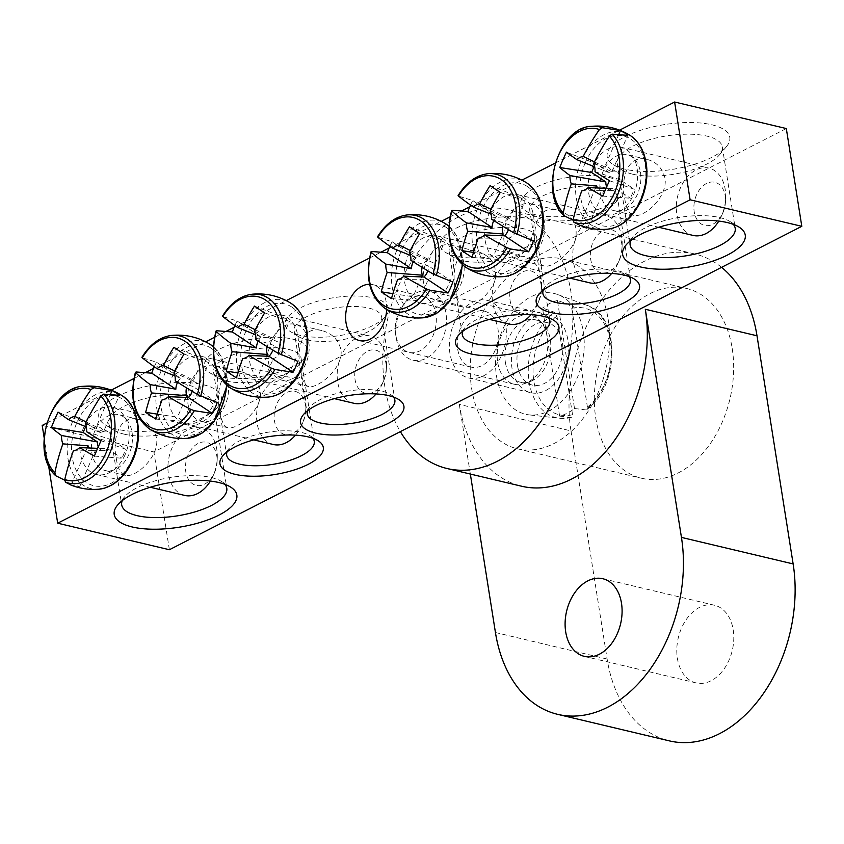 <?xml version="1.0" encoding="UTF-8"?>
<svg xmlns="http://www.w3.org/2000/svg" width="844" height="844" viewBox="0 0 844 844"><rect width="100%" height="100%" fill="white"/><g stroke="black" fill="none" stroke-linecap="round" stroke-linejoin="round"><path stroke-width="0.63" stroke-dasharray="4.22 3.17" d="M536.383 249.697C537.449 259.403 540.054 264.847 544.18 266.029C551.311 268.223 569.732 254.899 575.376 239.896C578.414 224.599 572.443 214.671 557.462 210.103C536.7 204.617 531.583 230.212 536.383 249.697M504.163 242.038A28.749 19.971 103.4 0 1 510.673 213.901A28.749 19.971 103.4 0 1 530.908 203.794A28.749 19.971 103.4 0 1 543.684 236.373A28.749 19.971 103.4 0 1 517.615 259.73A28.749 19.971 103.4 0 1 504.163 242.038M604.526 187.621A44.331 16.247 171 0 0 555.563 190.944A44.331 16.247 171 0 0 529.737 210.409A44.331 16.247 171 0 0 534.284 216.169A44.331 16.247 171 0 0 542.523 219.324A44.331 16.247 171 0 0 614.77 203.415A44.331 16.247 171 0 0 617.312 196.536A44.331 16.247 171 0 0 604.526 187.621M608.946 177.43A52.307 19.169 -9 0 1 621.036 196.072A52.307 19.169 -9 0 1 575.365 215.072A52.307 19.169 -9 0 1 526.055 211.116A52.307 19.169 -9 0 1 542.112 184.551A52.307 19.169 -9 0 1 608.946 177.43M543.283 290.146A44.331 16.247 -9 0 1 545.446 286.633A44.331 16.247 -9 0 1 584.143 270.534A44.331 16.247 -9 0 1 625.931 273.878A44.331 16.247 -9 0 1 629.065 276.558M46.779 423.087L111.186 390.15M133.858 378.555L145.812 372.436M153.513 368.501L205.672 341.831M214.46 337.336L226.424 331.217M234.115 327.282L286.274 300.612M369.461 258.074L381.425 251.955M389.126 248.02L441.275 221.35M450.074 216.855L462.027 210.736M469.728 206.801L521.877 180.131M555.194 163.092L619.612 130.155M786.313 128.552L153.893 451.951L42.2 425.429M528.344 218.649A52.307 19.169 -9 0 1 540.434 237.291A52.307 19.169 -9 0 1 494.763 256.291A52.307 19.169 -9 0 1 445.453 252.335A52.307 19.169 -9 0 1 461.51 225.77A52.307 19.169 -9 0 1 528.344 218.649M300.169 335.332A52.307 19.169 -9 0 1 290.442 331.597A52.307 19.169 -9 0 1 333.76 297.689A52.307 19.169 -9 0 1 385.423 316.553A52.307 19.169 -9 0 1 300.169 335.332M116.641 429.174A62.066 22.746 -9 0 1 105.11 424.754A62.066 22.746 -9 0 1 156.488 384.516A62.066 22.746 -9 0 1 217.794 406.913A62.066 22.746 -9 0 1 116.641 429.174M625.066 169.19A62.066 22.746 -9 0 1 613.525 164.77A62.066 22.746 -9 0 1 664.903 124.522A62.066 22.746 -9 0 1 726.209 146.919A62.066 22.746 -9 0 1 625.066 169.19M219.567 376.54A52.307 19.169 -9 0 1 209.839 372.816A52.307 19.169 -9 0 1 253.147 338.898A52.307 19.169 -9 0 1 304.821 357.772A52.307 19.169 -9 0 1 219.567 376.54M455.781 290.906C456.847 300.622 459.452 306.066 463.578 307.248C470.709 309.442 489.13 296.117 494.774 281.115C497.812 265.818 491.841 255.89 476.86 251.322C456.098 245.836 450.981 271.43 455.781 290.906M423.561 283.257A28.749 19.971 103.4 0 1 430.071 255.12A28.749 19.971 103.4 0 1 450.295 245.013A28.749 19.971 103.4 0 1 463.082 277.592A28.749 19.971 103.4 0 1 437.013 300.949A28.749 19.971 103.4 0 1 423.561 283.257M523.924 228.829A44.331 16.247 171 0 0 474.961 232.163A44.331 16.247 171 0 0 449.135 251.617A44.331 16.247 171 0 0 453.682 257.388A44.331 16.247 171 0 0 461.921 260.543A44.331 16.247 171 0 0 534.168 244.633A44.331 16.247 171 0 0 536.71 237.755A44.331 16.247 171 0 0 523.924 228.829M462.681 331.365A44.331 16.247 -9 0 1 464.833 327.852A44.331 16.247 -9 0 1 503.541 311.752A44.331 16.247 -9 0 1 545.329 315.097A44.331 16.247 -9 0 1 548.463 317.777M220.178 411.397C221.244 421.103 223.839 426.547 227.975 427.729C236.573 430.334 263.064 409.815 260.374 390.835C257.568 380.718 251.195 374.377 241.257 371.814C220.495 366.317 215.378 391.911 220.178 411.397M228.154 383.187A28.749 19.971 103.4 0 1 221.634 411.323A28.749 19.971 103.4 0 1 201.41 421.43A28.749 19.971 103.4 0 1 188.623 388.852A28.749 19.971 103.4 0 1 214.692 365.494A28.749 19.971 103.4 0 1 228.154 383.187M226.308 381.024A44.331 16.247 171 0 0 298.554 365.114A44.331 16.247 171 0 0 301.097 358.236A44.331 16.247 171 0 0 288.31 349.321A44.331 16.247 171 0 0 239.358 352.644A44.331 16.247 171 0 0 213.532 372.109A44.331 16.247 171 0 0 218.068 377.869A44.331 16.247 171 0 0 226.308 381.024M227.068 451.846A44.331 16.247 -9 0 1 229.23 448.333A44.331 16.247 -9 0 1 301.477 432.423A44.331 16.247 -9 0 1 309.716 435.588A44.331 16.247 -9 0 1 312.86 438.258M457.743 349.416A28.749 19.971 -76.6 0 0 471.205 367.108A28.749 19.971 -76.6 0 0 491.43 356.991A28.749 19.971 -76.6 0 0 497.949 328.854A28.749 19.971 -76.6 0 0 484.488 311.172A28.749 19.971 -76.6 0 0 464.253 321.279A28.749 19.971 -76.6 0 0 457.743 349.416M369.588 284.27A28.749 19.971 103.4 0 1 372.795 284.65A28.749 19.971 103.4 0 1 386.257 302.331A28.749 19.971 103.4 0 1 386.657 309.442M116.366 458.714C117.654 468.431 120.65 473.969 125.355 475.33C134.913 478.305 159.611 457.29 156.562 438.152C154.03 428.13 148.048 421.884 138.638 419.405C119.099 414.066 111.935 439.249 116.366 458.714M132.044 432.328A28.749 19.971 103.4 0 1 125.534 460.465A28.749 19.971 103.4 0 1 105.3 470.572A28.749 19.971 103.4 0 1 92.513 437.994A28.749 19.971 103.4 0 1 118.582 414.636A28.749 19.971 103.4 0 1 132.044 432.328M624.782 198.72C626.069 208.436 629.065 213.975 633.781 215.336C643.328 218.311 668.037 197.296 664.988 178.158C662.445 168.135 656.474 161.89 647.063 159.421C627.525 154.072 620.351 179.255 624.782 198.72M640.469 172.334A28.749 19.971 103.4 0 1 633.949 200.471A28.749 19.971 103.4 0 1 613.725 210.578A28.749 19.971 103.4 0 1 600.939 178A28.749 19.971 103.4 0 1 627.008 154.652A28.749 19.971 103.4 0 1 640.469 172.334M300.781 370.178C301.846 379.884 304.441 385.328 308.577 386.51C317.175 389.116 343.666 368.596 340.976 349.616C338.17 339.499 331.797 333.158 321.859 330.595C301.097 325.098 295.98 350.693 300.781 370.178M308.756 341.968A28.749 19.971 103.4 0 1 302.236 370.105A28.749 19.971 103.4 0 1 282.012 380.211A28.749 19.971 103.4 0 1 269.225 347.633A28.749 19.971 103.4 0 1 295.294 324.275A28.749 19.971 103.4 0 1 308.756 341.968M306.91 339.805A44.331 16.247 171 0 0 379.167 323.896A44.331 16.247 171 0 0 381.699 317.017A44.331 16.247 171 0 0 368.912 308.102A44.331 16.247 171 0 0 319.96 311.425A44.331 16.247 171 0 0 294.134 330.89A44.331 16.247 171 0 0 298.671 336.651A44.331 16.247 171 0 0 306.91 339.805M307.68 410.627A44.331 16.247 -9 0 1 309.832 407.114A44.331 16.247 -9 0 1 382.079 391.205A44.331 16.247 -9 0 1 390.318 394.37A44.331 16.247 -9 0 1 393.462 397.039M630.69 240.603A53.193 19.496 -9 0 1 633.169 236.679A53.193 19.496 -9 0 1 719.858 217.594A53.193 19.496 -9 0 1 729.754 221.381A53.193 19.496 -9 0 1 733.32 224.346M632.557 174.159A53.193 19.496 171 0 0 719.257 155.074A53.193 19.496 171 0 0 722.295 146.814A53.193 19.496 171 0 0 706.956 136.116A53.193 19.496 171 0 0 648.203 140.104A53.193 19.496 171 0 0 617.217 163.462A53.193 19.496 171 0 0 622.661 170.372A53.193 19.496 171 0 0 632.557 174.159M124.142 434.154A53.193 19.496 171 0 0 210.831 415.069A53.193 19.496 171 0 0 213.88 406.808A53.193 19.496 171 0 0 198.54 396.11A53.193 19.496 171 0 0 139.787 400.098A53.193 19.496 171 0 0 108.792 423.456A53.193 19.496 171 0 0 114.246 430.366A53.193 19.496 171 0 0 124.142 434.154M122.275 500.587A53.193 19.496 -9 0 1 124.743 496.673A53.193 19.496 -9 0 1 211.443 477.588A53.193 19.496 -9 0 1 221.339 481.375A53.193 19.496 -9 0 1 224.894 484.34M169.38 549.729L153.893 451.951M44.099 437.435L48.488 465.128M592.256 167.123A34.583 24.022 103.4 0 1 620.91 147.204A34.583 24.022 103.4 0 1 636.292 186.397A34.583 24.022 103.4 0 1 604.926 214.492A34.583 24.022 103.4 0 1 592.256 167.123M579.047 224.873L587.973 227.036A51.146 35.532 103.4 0 1 580.714 222.215L573.097 220.189M581.79 190.85L603.755 190.649A12.101 8.408 103.4 0 1 602.869 190.723A12.101 8.408 103.4 0 1 597.71 187.99M587.973 227.036L603.755 190.649M595.6 187.906L580.714 222.215M693.04 235.413A34.583 24.022 103.4 0 1 680.369 188.043A34.583 24.022 103.4 0 1 709.023 168.135A34.583 24.022 103.4 0 1 725.671 198.403A34.583 24.022 103.4 0 1 721.525 215.864A34.583 24.022 103.4 0 1 718.803 221.075M696.479 195.038A22.166 15.403 -76.6 0 0 700.963 223.797A22.166 15.403 -76.6 0 0 722.854 212.867A22.166 15.403 -76.6 0 0 725.513 201.674A22.166 15.403 -76.6 0 0 714.752 182.251A22.166 15.403 -76.6 0 0 696.479 195.038M595.041 171.733L619.992 179.751A9.917 6.889 -76.6 0 0 616.32 171.606A9.917 6.889 -76.6 0 0 609.748 172.946L594.714 166.869M594.461 161.9L604.705 166.922A12.101 8.408 103.4 0 1 608.376 167.513A12.101 8.408 103.4 0 1 611.963 171.743L593.712 163.367M606.688 186.84A9.917 6.889 -76.6 0 0 611.805 190.628A9.917 6.889 -76.6 0 0 616.088 188.75L606.034 188.339M566.451 152.142L595.474 163.451L594.102 166.616M609.748 172.946L595.474 163.451M609.474 180.721L634.266 189.235L619.992 179.751M602.795 196.114L630.362 198.234L634.266 189.235M616.088 188.75L630.362 198.234M611.963 171.743L627.746 135.357M619.053 133.848L604.705 166.922M125.155 454.568A34.583 24.022 103.4 0 1 96.511 474.486A34.583 24.022 103.4 0 1 81.13 435.293A34.583 24.022 103.4 0 1 112.484 407.198A34.583 24.022 103.4 0 1 125.155 454.568M70.622 484.867L79.558 487.02A51.146 35.532 103.4 0 1 75.791 484.941A51.146 35.532 103.4 0 1 72.299 482.198L64.682 480.183M86.035 421.894L96.279 426.916A12.101 8.408 103.4 0 1 99.961 427.497A12.101 8.408 103.4 0 1 103.538 431.738L119.32 395.351M110.627 393.842L96.279 426.916M103.538 431.738L85.297 423.361M184.625 495.407A34.583 24.022 103.4 0 1 169.243 456.214A34.583 24.022 103.4 0 1 200.598 428.119A34.583 24.022 103.4 0 1 217.256 458.397A34.583 24.022 103.4 0 1 213.268 475.488A34.583 24.022 103.4 0 1 213.11 475.858A34.583 24.022 103.4 0 1 210.388 481.069M214.534 472.629A22.166 15.403 -76.6 0 0 217.098 461.668A22.166 15.403 -76.6 0 0 196.895 444.123A22.166 15.403 -76.6 0 0 188.507 479.445A22.166 15.403 -76.6 0 0 214.439 472.862A22.166 15.403 -76.6 0 0 214.534 472.629M98.263 446.835A9.917 6.889 -76.6 0 0 103.379 450.612A9.917 6.889 -76.6 0 0 107.663 448.744L97.609 448.333M73.375 450.844L95.34 450.633A12.101 8.408 103.4 0 1 94.454 450.707A12.101 8.408 103.4 0 1 89.285 447.985M86.626 431.727L111.577 439.735A9.917 6.889 -76.6 0 0 107.895 431.601A9.917 6.889 -76.6 0 0 101.333 432.93L86.299 426.864M101.058 440.716L125.851 449.23L111.577 439.735M94.38 456.108L121.947 458.229L125.851 449.23M107.663 448.744L121.947 458.229M58.036 412.125L87.048 423.445L85.677 426.61M101.333 432.93L87.048 423.445M87.185 447.9L72.299 482.198M79.558 487.02L95.34 450.633M287.298 317.492A34.583 24.022 103.4 0 1 295.949 358.426A34.583 24.022 103.4 0 1 265.765 382.353A34.583 24.022 103.4 0 1 250.394 343.16A34.583 24.022 103.4 0 1 281.748 315.065A34.583 24.022 103.4 0 1 287.298 317.492M234.875 325.531A51.146 35.532 103.4 0 1 237.111 321.005L222.827 316.553M258.201 341.071A12.101 8.408 103.4 0 1 261.197 337.009L237.111 321.005M261.197 337.009L255.563 334.73M353.879 403.274A34.583 24.022 103.4 0 1 338.497 364.081A34.583 24.022 103.4 0 1 369.862 335.986A34.583 24.022 103.4 0 1 375.411 338.423A34.583 24.022 103.4 0 1 386.51 366.264A34.583 24.022 103.4 0 1 382.374 383.725A34.583 24.022 103.4 0 1 376.055 393.937M379.241 351.684A22.166 15.403 -76.6 0 0 357.35 362.825A22.166 15.403 -76.6 0 0 361.781 391.637A22.166 15.403 -76.6 0 0 383.693 380.728A22.166 15.403 -76.6 0 0 386.352 369.535A22.166 15.403 -76.6 0 0 379.241 351.684M242.639 358.711L273.382 358.426A9.917 6.889 -76.6 0 0 280.092 342.949L254.561 331.228M255.88 339.594L273.709 345.323A12.101 8.408 103.4 0 1 272.823 350.102M255.299 329.761L274.131 338.993A9.917 6.889 -76.6 0 0 267.168 346.662M254.477 306.098L283.5 317.418L274.131 338.993M264.657 312.871L289.45 321.374L283.5 317.418M280.092 342.949L289.45 321.374M236.457 377.88L264.024 380L273.382 358.426M237.892 372.911L258.064 376.044L264.024 380M266.672 356.189L258.064 376.044M297.784 361.316L273.709 345.323M206.696 358.711A34.583 24.022 103.4 0 1 215.347 399.645A34.583 24.022 103.4 0 1 185.163 423.572A34.583 24.022 103.4 0 1 169.781 384.379A34.583 24.022 103.4 0 1 201.146 356.284A34.583 24.022 103.4 0 1 206.696 358.711M154.273 366.75A51.146 35.532 103.4 0 1 156.509 362.224L142.225 357.772M177.599 382.29A12.101 8.408 103.4 0 1 180.595 378.228L156.509 362.224M180.595 378.228L174.951 375.949M273.277 444.493A34.583 24.022 103.4 0 1 257.895 405.299A34.583 24.022 103.4 0 1 289.26 377.205A34.583 24.022 103.4 0 1 294.809 379.642A34.583 24.022 103.4 0 1 305.908 407.483A34.583 24.022 103.4 0 1 301.762 424.943A34.583 24.022 103.4 0 1 295.453 435.156M298.639 392.903A22.166 15.403 -76.6 0 0 276.748 404.033A22.166 15.403 -76.6 0 0 281.168 432.856A22.166 15.403 -76.6 0 0 303.091 421.947A22.166 15.403 -76.6 0 0 305.75 410.754A22.166 15.403 -76.6 0 0 298.639 392.903M162.037 399.929L192.78 399.645A9.917 6.889 -76.6 0 0 199.49 384.168L173.959 372.447M175.278 380.813L193.107 386.531A12.101 8.408 103.4 0 1 192.221 391.321M174.697 370.98L193.529 380.211A9.917 6.889 -76.6 0 0 186.566 387.881M173.875 347.317L202.898 358.637L193.529 380.211M184.055 354.09L208.848 362.593L202.898 358.637M199.49 384.168L208.848 362.593M155.855 419.099L183.422 421.219L192.78 399.645M157.29 414.13L177.462 417.263L183.422 421.219M186.07 397.408L177.462 417.263M217.182 402.535L193.107 386.531M442.309 238.23A34.583 24.022 103.4 0 1 450.949 279.153A34.583 24.022 103.4 0 1 420.776 303.08A34.583 24.022 103.4 0 1 405.394 263.887A34.583 24.022 103.4 0 1 436.759 235.803A34.583 24.022 103.4 0 1 442.309 238.23M389.886 246.269A51.146 35.532 103.4 0 1 392.122 241.743L377.827 237.291M413.201 261.798A12.101 8.408 103.4 0 1 416.197 257.736L392.122 241.743M416.197 257.736L410.564 255.458M508.89 324.012A34.583 24.022 103.4 0 1 493.508 284.818A34.583 24.022 103.4 0 1 524.862 256.724A34.583 24.022 103.4 0 1 530.412 259.15A34.583 24.022 103.4 0 1 541.521 287.002A34.583 24.022 103.4 0 1 537.375 304.452A34.583 24.022 103.4 0 1 531.055 314.664M534.241 272.422A22.166 15.403 -76.6 0 0 512.361 283.552A22.166 15.403 -76.6 0 0 516.781 312.375A22.166 15.403 -76.6 0 0 538.704 301.466A22.166 15.403 -76.6 0 0 541.363 290.273A22.166 15.403 -76.6 0 0 534.241 272.422M397.64 279.448L428.393 279.153A9.917 6.889 -76.6 0 0 435.103 263.687L409.562 251.966M410.891 260.332L428.71 266.05A12.101 8.408 103.4 0 1 427.824 270.84M410.311 250.499L429.142 259.73A9.917 6.889 -76.6 0 0 422.179 267.4M409.477 226.836L438.5 238.145L429.142 259.73M419.668 233.598L444.461 242.112L438.5 238.145M435.103 263.687L444.461 242.112M391.468 298.607L419.025 300.738L428.393 279.153M392.903 293.649L413.075 296.772L419.025 300.738M421.683 276.927L413.075 296.772M452.795 282.054L428.71 266.05M522.911 197.011A34.583 24.022 103.4 0 1 531.562 237.934A34.583 24.022 103.4 0 1 501.378 261.862A34.583 24.022 103.4 0 1 485.996 222.668A34.583 24.022 103.4 0 1 517.361 194.584A34.583 24.022 103.4 0 1 522.911 197.011M470.488 205.05A51.146 35.532 103.4 0 1 472.724 200.524L458.429 196.072M493.814 220.579A12.101 8.408 103.4 0 1 496.799 216.518L472.724 200.524M496.799 216.518L491.166 214.239M589.492 282.793A34.583 24.022 103.4 0 1 574.11 243.599A34.583 24.022 103.4 0 1 605.475 215.505A34.583 24.022 103.4 0 1 611.024 217.931A34.583 24.022 103.4 0 1 622.123 245.783A34.583 24.022 103.4 0 1 617.977 263.233A34.583 24.022 103.4 0 1 611.657 273.445M614.843 231.203A22.166 15.403 -76.6 0 0 592.963 242.333A22.166 15.403 -76.6 0 0 597.383 271.156A22.166 15.403 -76.6 0 0 619.306 260.247A22.166 15.403 -76.6 0 0 621.965 249.054A22.166 15.403 -76.6 0 0 614.843 231.203M478.242 238.23L508.995 237.934A9.917 6.889 -76.6 0 0 515.705 222.468L490.164 210.747M491.493 219.113L509.312 224.831A12.101 8.408 103.4 0 1 508.426 229.621M490.913 209.28L509.744 218.512A9.917 6.889 -76.6 0 0 502.781 226.181M490.079 185.617L519.102 196.926L509.744 218.512M500.27 192.379L525.063 200.893L519.102 196.926M515.705 222.468L525.063 200.893M472.07 257.388L499.637 259.519L508.995 237.934M473.505 252.43L493.677 255.553L499.637 259.519M502.286 235.708L493.677 255.553M533.397 240.835L509.312 224.831M472.039 302.468A39.9 27.715 103.4 0 1 487.062 300.316A39.9 27.715 103.4 0 1 506.294 335.057A39.9 27.715 103.4 0 1 483.654 375.802A39.9 27.715 103.4 0 1 468.631 377.954A39.9 27.715 103.4 0 1 449.398 343.213A39.9 27.715 103.4 0 1 472.039 302.468M545.699 390.54A39.9 27.715 -76.6 0 0 568.339 349.796A39.9 27.715 -76.6 0 0 549.117 315.055A39.9 27.715 -76.6 0 0 512.93 347.464A39.9 27.715 -76.6 0 0 530.676 392.692A39.9 27.715 -76.6 0 0 545.699 390.54M608.102 319A97.524 67.752 103.4 0 1 586 414.467A97.524 67.752 103.4 0 1 517.361 448.765A97.524 67.752 103.4 0 1 473.98 338.222A97.524 67.752 103.4 0 1 562.431 258.981A97.524 67.752 103.4 0 1 608.102 319M732.202 348.466A97.524 67.752 103.4 0 1 710.099 443.944A97.524 67.752 103.4 0 1 641.461 478.231A97.524 67.752 103.4 0 1 598.079 367.689A97.524 67.752 103.4 0 1 686.531 288.458A97.524 67.752 103.4 0 1 732.202 348.466M733.193 629.803A39.9 27.715 103.4 0 1 724.152 668.859A39.9 27.715 103.4 0 1 696.068 682.891A39.9 27.715 103.4 0 1 678.323 637.674A39.9 27.715 103.4 0 1 714.509 605.254A39.9 27.715 103.4 0 1 733.193 629.803M721.578 267.348A132.993 92.386 103.4 0 0 694.728 253.949A132.993 92.386 103.4 0 0 601.118 300.717A132.993 92.386 103.4 0 0 570.998 430.904L459.305 404.381A132.993 92.386 -76.6 0 0 521.571 486.218M570.829 344.436A132.993 92.386 -76.6 0 0 508.573 209.745A132.993 92.386 -76.6 0 0 414.974 256.513A132.993 92.386 -76.6 0 0 384.843 386.7A132.993 92.386 -76.6 0 0 400.351 431.611M459.305 404.381L470.34 474.043M570.998 430.904L607.131 659.048A132.993 92.386 -76.6 0 0 669.397 740.884M396.321 338.349A35.469 24.634 -76.6 0 0 396.416 338.887A35.469 24.634 -76.6 0 0 412.927 360.166A35.469 24.634 -76.6 0 0 445.094 331.354A35.469 24.634 -76.6 0 0 429.322 291.159A35.469 24.634 -76.6 0 0 404.993 302.743A35.469 24.634 -76.6 0 0 396.321 338.349M395.688 334.678A28.749 19.971 103.4 0 1 402.725 305.823A28.749 19.971 103.4 0 1 433.468 306.14A28.749 19.971 103.4 0 1 423.371 348.656A28.749 19.971 103.4 0 1 395.762 335.121A28.749 19.971 103.4 0 1 395.688 334.678M497.717 362.435A35.469 24.634 -76.6 0 0 514.323 384.252A35.469 24.634 -76.6 0 0 525.316 383.387A35.469 24.634 -76.6 0 0 546.49 355.44A35.469 24.634 -76.6 0 0 540.149 320.952A35.469 24.634 -76.6 0 0 530.718 315.245A35.469 24.634 -76.6 0 0 505.756 327.715A35.469 24.634 -76.6 0 0 497.717 362.435M574.511 408.507L585.683 409.878L586.78 409.583L587.424 407.114L571.778 308.345L568.993 304.505L557.399 300.475L574.511 408.507A59.734 41.493 -76.6 0 1 559.625 416.113L542.513 308.081L554.107 312.111L556.903 315.962L572.538 414.721L570.797 417.495L559.625 416.113M571.399 417.453L570.797 417.495A58.31 40.512 103.4 0 1 559.804 418.318A58.31 40.512 103.4 0 1 529.114 381.847A58.31 40.512 103.4 0 1 554.107 312.111M557.399 300.475A59.734 41.493 -76.6 0 0 542.513 308.081M496.494 376.065A62.066 43.118 -76.6 0 0 529.146 414.879A62.066 43.118 -76.6 0 0 581.843 363.838A62.066 43.118 -76.6 0 0 557.726 294.545A62.066 43.118 -76.6 0 0 511.981 313.335A62.066 43.118 -76.6 0 0 496.494 376.065M517.446 365.357A32.104 22.303 -76.6 0 0 532.48 385.107A32.104 22.303 -76.6 0 0 561.598 359.027A32.104 22.303 -76.6 0 0 547.313 322.64A32.104 22.303 -76.6 0 0 524.715 333.929A32.104 22.303 -76.6 0 0 517.446 365.357M505.398 362.498A32.104 22.303 -76.6 0 0 520.432 382.248A32.104 22.303 -76.6 0 0 530.38 381.467A32.104 22.303 -76.6 0 0 549.549 356.168A32.104 22.303 -76.6 0 0 543.81 324.951A32.104 22.303 -76.6 0 0 535.275 319.781A32.104 22.303 -76.6 0 0 512.677 331.07A32.104 22.303 -76.6 0 0 505.398 362.498M607.311 229.209A49.606 34.456 103.4 0 1 581.368 160.698A49.606 34.456 103.4 0 1 629.656 135.124M585.346 162.533A46.146 32.061 -76.6 0 0 611.056 226.076A46.146 32.061 -76.6 0 0 642.347 153.935A46.146 32.061 -76.6 0 0 585.346 162.533M591.412 126.347A49.427 34.34 -76.6 0 0 555.869 162.755A49.427 34.34 -76.6 0 0 564.203 215.769M98.896 489.203A49.606 34.456 103.4 0 1 83.155 485.152A49.606 34.456 103.4 0 1 72.7 421.272A49.606 34.456 103.4 0 1 121.23 395.119M132.065 459.157A46.146 32.061 -76.6 0 0 106.365 395.604A46.146 32.061 -76.6 0 0 75.063 467.755A46.146 32.061 -76.6 0 0 132.065 459.157M82.997 386.341A49.427 34.34 -76.6 0 0 47.454 422.749A49.427 34.34 -76.6 0 0 55.778 475.763M268.149 397.07A49.606 34.456 103.4 0 1 238.314 340.29A49.606 34.456 103.4 0 1 290.494 302.985L291.307 303.513M291.824 307.058A46.146 32.061 -76.6 0 0 240.846 353.668A46.146 32.061 -76.6 0 0 288.595 385.402A46.146 32.061 -76.6 0 0 291.824 307.058M252.261 294.208A49.427 34.34 -76.6 0 0 223.006 316.162M216.665 330.764A49.427 34.34 -76.6 0 0 230.053 387.723M213.268 346.673A49.606 34.456 103.4 0 1 226.561 385.107M187.547 438.289A49.606 34.456 103.4 0 1 157.712 381.509A49.606 34.456 103.4 0 1 209.892 344.204L210.705 344.732M211.222 348.266A46.146 32.061 -76.6 0 0 160.244 394.887A46.146 32.061 -76.6 0 0 207.993 426.61A46.146 32.061 -76.6 0 0 211.222 348.266M171.648 335.427A49.427 34.34 -76.6 0 0 142.404 357.381M136.063 371.982A49.427 34.34 -76.6 0 0 149.451 428.942M448.881 226.181A49.606 34.456 103.4 0 1 462.164 264.626M423.161 317.798A49.606 34.456 103.4 0 1 393.315 261.028A49.606 34.456 103.4 0 1 445.505 223.723L446.318 224.24M446.835 227.785A46.146 32.061 -76.6 0 0 395.857 274.406A46.146 32.061 -76.6 0 0 443.606 306.129A46.146 32.061 -76.6 0 0 446.835 227.785M407.262 214.935A49.427 34.34 -76.6 0 0 378.007 236.9M371.676 251.501A49.427 34.34 -76.6 0 0 385.054 308.461M503.762 276.589A49.606 34.456 103.4 0 1 473.917 219.809A49.606 34.456 103.4 0 1 526.107 182.504L526.92 183.021M527.437 186.566A46.146 32.061 -76.6 0 0 476.459 233.187A46.146 32.061 -76.6 0 0 524.208 264.91A46.146 32.061 -76.6 0 0 527.437 186.566M487.864 173.716A49.427 34.34 -76.6 0 0 458.608 195.681M452.278 210.283A49.427 34.34 -76.6 0 0 465.656 267.242M607.131 659.048L495.439 632.515M556.903 315.962A54.776 38.054 -76.6 0 0 533.851 381.129A54.776 38.054 -76.6 0 0 572.538 414.721M587.424 407.114A54.776 38.054 -76.6 0 0 610.465 341.947A54.776 38.054 -76.6 0 0 571.778 308.345M568.993 304.505A58.31 40.512 103.4 0 1 586.654 305.254A58.31 40.512 103.4 0 1 611.541 352.222A58.31 40.512 103.4 0 1 585.683 409.878M517.615 259.73L544.18 266.039M530.908 203.794L557.462 210.103M614.77 203.415L621.036 196.072M534.284 216.169L526.055 211.116M630.468 279.638L617.312 196.536M542.903 293.512L529.737 210.409M545.446 286.633L539.179 293.976M625.931 273.878L634.16 278.931M437.013 300.949L463.578 307.258M450.295 245.013L476.86 251.322M534.168 244.633L540.434 237.291M453.682 257.388L445.453 252.335M549.866 320.857L536.71 237.755M462.301 334.73L449.135 251.617M464.833 327.852L458.577 335.195M545.329 315.097L553.558 320.15M241.257 371.803L214.692 365.494M227.975 427.739L201.41 421.43M298.554 365.114L304.821 357.772M218.068 377.869L209.839 372.816M213.532 372.109L226.688 455.211M301.097 358.236L314.263 441.349M229.23 448.333L222.964 455.676M309.716 435.588L317.945 440.631M484.488 311.172L372.795 284.65M471.205 367.108L359.512 340.575M138.638 419.405L118.582 414.636M125.355 475.341L105.3 470.572M647.063 159.41L627.008 154.652M633.781 215.347L613.725 210.578M321.859 330.584L295.294 324.275M308.577 386.52L282.012 380.211M379.167 323.896L385.423 316.553M298.671 336.651L290.442 331.597M294.134 330.89L307.29 413.993M381.699 317.017L394.865 400.13M309.832 407.114L303.566 414.457M390.318 394.37L398.547 399.412M633.169 236.679L626.206 244.834M729.754 221.381L738.89 226.994M617.217 163.462L630.12 244.939M722.295 146.814L735.208 228.291M719.257 155.074L726.209 146.919M622.661 170.372L613.525 164.77M210.831 415.069L217.794 406.913M114.246 430.366L105.11 424.754M108.792 423.456L121.705 504.934M213.88 406.808L226.783 488.286M124.743 496.673L117.791 504.828M221.339 481.375L230.475 486.988M725.513 201.674L725.671 198.403M722.854 212.867L721.525 215.864M604.926 214.492L658.7 227.258M620.91 147.204L709.023 168.135M616.32 171.606L608.376 167.513M611.805 190.628L602.869 190.723M217.098 461.668L217.256 458.397M214.439 472.862L213.11 475.858M96.511 474.486L150.274 487.252M112.484 407.198L200.598 428.119M103.379 450.612L94.454 450.707M107.895 431.601L99.961 427.497M386.352 369.535L386.51 366.264M383.693 380.728L382.374 383.725M265.765 382.353L334.382 398.642M281.748 315.065L369.862 335.986M227.078 385.55L221.001 356.115L213.268 346.641M305.75 410.754L305.908 407.483M303.091 421.947L301.762 424.943M185.163 423.572L253.78 439.861M201.146 356.284L289.26 377.205M462.681 265.069L456.615 235.634L448.881 226.16M541.363 290.273L541.521 287.002M538.704 301.466L537.375 304.452M420.776 303.08L489.393 319.38M436.759 235.803L524.862 256.724M621.965 249.054L622.123 245.783M619.306 260.247L617.977 263.233M501.378 261.862L569.995 278.161M517.361 194.584L605.475 215.505M468.631 377.954L530.676 392.692M487.062 300.316L549.117 315.055M517.361 448.765L641.461 478.231M562.431 258.981L686.531 288.458M584.386 656.368L696.068 682.891M602.816 578.731L714.509 605.254M694.728 253.949L508.573 209.745M395.762 335.121L396.416 338.887M402.725 305.823L404.993 302.743M530.718 315.245L429.322 291.159M514.323 384.252L412.927 360.166M571.325 417.474L559.804 418.318L529.146 414.879M586.865 409.53C620.372 385.708 620.234 314.696 586.654 305.254L557.726 294.545M547.313 322.64L535.275 319.781M532.48 385.107L520.432 382.248M543.81 324.951L540.149 320.952M530.38 381.467L525.316 383.387"/><path stroke-width="1.27" d="M629.065 276.558A44.331 16.247 -9 0 1 630.468 279.638A44.331 16.247 -9 0 1 604.642 299.103A44.331 16.247 -9 0 1 555.69 302.426A44.331 16.247 -9 0 1 542.903 293.512A44.331 16.247 -9 0 1 543.283 290.146M44.099 437.435L42.2 425.429L46.779 423.087M111.186 390.15L133.858 378.555M145.812 372.436L153.513 368.501M205.672 341.831L214.46 337.336M226.424 331.217L234.115 327.282M286.274 300.612L369.461 258.074M381.425 251.955L389.126 248.02M441.275 221.35L450.074 216.855M462.027 210.736L469.728 206.801M521.877 180.131L555.194 163.092M619.612 130.155L674.62 102.019L786.313 128.552L801.8 226.319L690.107 199.796L57.687 523.196L169.38 549.729L801.8 226.319M551.269 312.618A52.307 19.169 171 0 0 618.103 305.496A52.307 19.169 171 0 0 634.16 278.931A52.307 19.169 171 0 0 584.85 274.975A52.307 19.169 171 0 0 539.179 293.976A52.307 19.169 171 0 0 551.269 312.618M470.667 353.836A52.307 19.169 171 0 0 537.501 346.715A52.307 19.169 171 0 0 553.558 320.15A52.307 19.169 171 0 0 504.248 316.194A52.307 19.169 171 0 0 458.577 335.195A52.307 19.169 171 0 0 470.667 353.836M388.82 395.688A52.307 19.169 171 0 0 303.566 414.457A52.307 19.169 171 0 0 355.24 433.331A52.307 19.169 171 0 0 398.547 399.412A52.307 19.169 171 0 0 388.82 395.688M218.934 482.557A62.066 22.746 171 0 0 117.791 504.828A62.066 22.746 171 0 0 179.097 527.226A62.066 22.746 171 0 0 230.475 486.988A62.066 22.746 171 0 0 218.934 482.557M727.359 222.573A62.066 22.746 171 0 0 626.206 244.834A62.066 22.746 171 0 0 687.512 267.231A62.066 22.746 171 0 0 738.89 226.994A62.066 22.746 171 0 0 727.359 222.573M308.218 436.907A52.307 19.169 171 0 0 222.964 455.676A52.307 19.169 171 0 0 274.638 474.55A52.307 19.169 171 0 0 317.945 440.631A52.307 19.169 171 0 0 308.218 436.907M548.463 317.777A44.331 16.247 -9 0 1 549.866 320.857A44.331 16.247 -9 0 1 524.04 340.322A44.331 16.247 -9 0 1 475.088 343.645A44.331 16.247 -9 0 1 462.301 334.73A44.331 16.247 -9 0 1 462.681 331.365M312.86 438.258A44.331 16.247 -9 0 1 314.263 441.349A44.331 16.247 -9 0 1 273.013 464.327A44.331 16.247 -9 0 1 226.688 455.211A44.331 16.247 -9 0 1 227.068 451.846M386.657 309.442A28.749 19.971 103.4 0 1 359.512 340.575A28.749 19.971 103.4 0 1 346.251 310.265A28.749 19.971 103.4 0 1 369.588 284.27M393.462 397.039A44.331 16.247 -9 0 1 394.865 400.13A44.331 16.247 -9 0 1 353.625 423.108A44.331 16.247 -9 0 1 307.29 413.993A44.331 16.247 -9 0 1 307.68 410.627M733.32 224.346A53.193 19.496 -9 0 1 735.208 228.291A53.193 19.496 -9 0 1 685.708 255.869A53.193 19.496 -9 0 1 630.12 244.939A53.193 19.496 -9 0 1 630.69 240.603M224.894 484.34A53.193 19.496 -9 0 1 226.783 488.286A53.193 19.496 -9 0 1 177.293 515.863A53.193 19.496 -9 0 1 121.705 504.934A53.193 19.496 -9 0 1 122.275 500.587M690.107 199.796L674.62 102.019M48.488 465.128L57.687 523.196M573.097 220.189L564.203 215.769L563.264 212.91A46.926 32.599 103.4 0 1 558.285 155.908A46.926 32.599 103.4 0 1 599.43 129.543L602.384 127.729L620.488 130.535A51.146 35.532 103.4 0 1 624.254 132.613A51.146 35.532 103.4 0 1 627.746 135.357L612.048 134.154L609.368 136.148A46.926 32.599 103.4 0 1 614.348 193.149A46.926 32.599 103.4 0 1 573.203 219.514L573.867 222.183L579.047 224.873M609.368 136.148A177.198 112.273 122 0 0 593.712 163.367A17.576 12.206 103.4 0 1 595.041 171.733A177.198 20.783 27 0 0 609.474 180.721A176.111 111.587 122 0 0 602.795 196.114A177.198 42.242 -160.2 0 1 588.152 187.6A17.576 12.206 103.4 0 1 581.79 190.85A177.198 112.273 122 0 0 573.203 219.514M564.203 215.769L563.866 215.494C538.377 192.748 558.791 126.874 591.412 126.347C605.148 125.102 617.892 128.035 629.656 135.124A49.606 34.456 103.4 0 1 630.415 135.62A49.606 34.456 103.4 0 1 644.373 188.972A49.606 34.456 103.4 0 1 607.311 229.209C620.794 227.542 631.702 218.691 640.037 202.644C645.734 190.617 647.897 178.2 646.515 165.392C644.573 151.224 638.961 141.138 629.656 135.124M563.264 212.91A177.198 133.732 -54.5 0 1 571.293 183.876A17.576 12.206 103.4 0 1 569.964 175.52A177.198 42.242 -160.2 0 1 559.772 167.523A176.111 132.909 -54.5 0 1 566.451 152.142A177.198 20.783 27 0 0 576.853 159.643A17.576 12.206 103.4 0 1 583.215 156.393A177.198 133.732 -54.5 0 1 599.43 129.543M597.71 187.99A12.101 8.408 103.4 0 1 596.508 185.828L595.6 187.906M596.508 185.828L571.293 183.876M718.803 221.075A34.583 24.022 103.4 0 1 693.04 235.413L658.7 227.258M594.714 166.869L576.853 159.643M583.215 156.393L594.461 161.9M569.964 175.52L605.844 181.945A9.917 6.889 -76.6 0 0 606.688 186.84M606.034 188.339L588.152 187.6M559.772 167.523L591.57 172.461L605.844 181.945M594.102 166.616L591.57 172.461M620.488 130.535L619.053 133.848M64.682 480.183L55.778 475.763L54.849 472.904A46.926 32.599 103.4 0 1 49.87 415.892A46.926 32.599 103.4 0 1 91.015 389.538L93.969 387.723L112.073 390.529A51.146 35.532 103.4 0 1 119.32 395.351L103.633 394.137L100.942 396.131A46.926 32.599 103.4 0 1 105.933 453.144A46.926 32.599 103.4 0 1 64.777 479.508L65.442 482.177L70.622 484.867M55.778 475.763L55.451 475.478C29.951 452.743 50.366 386.858 82.997 386.341C96.733 385.096 109.477 388.018 121.23 395.119A49.606 34.456 103.4 0 1 132.213 460.075A49.606 34.456 103.4 0 1 98.896 489.203L104.456 488.159L111.914 484.962C120.787 479.719 127.76 471.395 132.835 459.98C143.849 435.873 138.142 404.603 121.23 395.119M54.849 472.904A177.198 133.732 -54.5 0 1 62.878 443.87A17.576 12.206 103.4 0 1 61.549 435.504A177.198 42.242 -160.2 0 1 51.357 427.518A176.111 132.909 -54.5 0 1 58.036 412.125A177.198 20.783 27 0 0 68.438 419.637A17.576 12.206 103.4 0 1 74.799 416.387A177.198 133.732 -54.5 0 1 91.015 389.538M74.799 416.387L86.035 421.894M112.073 390.529L110.627 393.842M100.942 396.131A177.198 112.273 122 0 0 85.297 423.361A17.576 12.206 103.4 0 1 86.626 431.727A177.198 20.783 27 0 0 101.058 440.716A176.111 111.587 122 0 0 94.38 456.108A177.198 42.242 -160.2 0 1 79.737 447.594A17.576 12.206 103.4 0 1 73.375 450.844A177.198 112.273 122 0 0 64.777 479.508M210.388 481.069A34.583 24.022 103.4 0 1 184.625 495.407L150.274 487.252M61.549 435.504L97.429 441.939A9.917 6.889 -76.6 0 0 98.263 446.835M97.609 448.333L79.737 447.594M89.285 447.985A12.101 8.408 103.4 0 1 88.082 445.811L62.878 443.87M86.299 426.864L68.438 419.637M51.357 427.518L83.145 432.455L97.429 441.939M85.677 426.61L83.145 432.455M88.082 445.811L87.185 447.9M223.006 316.162L222.827 316.553A46.926 32.599 103.4 0 1 265.533 300.031A46.926 32.599 103.4 0 1 278.003 353.214L297.784 361.316A51.146 35.532 103.4 0 1 295.622 366.94A51.146 35.532 103.4 0 1 293.026 372.288L274.933 369.472L271.494 368.227A46.926 32.599 103.4 0 1 228.787 384.748A46.926 32.599 103.4 0 1 216.317 331.565L216.665 330.764L232.353 331.966A51.146 35.532 103.4 0 1 234.875 325.531M271.494 368.227A177.198 42.242 -160.2 0 1 249.001 355.461A17.576 12.206 103.4 0 1 242.639 358.711A177.198 112.273 122 0 0 236.457 377.88A176.111 41.978 -160.2 0 1 226.276 371.107A177.198 133.732 -54.5 0 1 232.132 351.737A17.576 12.206 103.4 0 1 230.813 343.371A177.198 42.242 -160.2 0 1 216.317 331.565L216.665 330.764M230.813 343.371L256.439 347.971A12.101 8.408 103.4 0 1 258.201 341.071M232.353 331.966L256.439 347.971M222.827 316.553A177.198 20.783 27 0 0 237.691 327.504A17.576 12.206 103.4 0 1 244.053 324.254A177.198 133.732 -54.5 0 1 254.477 306.098A176.111 20.657 27 0 0 264.657 312.871A177.198 112.273 122 0 0 254.561 331.228A17.576 12.206 103.4 0 1 255.88 339.594A177.198 20.783 27 0 0 278.003 353.214M255.563 334.73L237.691 327.504M376.055 393.937A34.583 24.022 103.4 0 1 353.879 403.274L334.382 398.642M272.823 350.102A12.101 8.408 103.4 0 1 268.951 356.284L249.001 355.461M244.053 324.254L255.299 329.761M267.168 346.662A9.917 6.889 -76.6 0 0 267.421 354.459L232.132 351.737M226.276 371.107L237.892 372.911M267.421 354.459L266.672 356.189M268.951 356.284L293.026 372.288M142.404 357.381L142.225 357.772A46.926 32.599 103.4 0 1 184.931 341.25A46.926 32.599 103.4 0 1 197.401 394.433L217.182 402.535A51.146 35.532 103.4 0 1 215.02 408.158A51.146 35.532 103.4 0 1 212.424 413.497L194.331 410.69L190.892 409.445A46.926 32.599 103.4 0 1 148.185 425.967A46.926 32.599 103.4 0 1 135.715 372.784L136.063 371.982L151.751 373.185A51.146 35.532 103.4 0 1 154.273 366.75M190.892 409.445A177.198 42.242 -160.2 0 1 168.399 396.68A17.576 12.206 103.4 0 1 162.037 399.929A177.198 112.273 122 0 0 155.855 419.099A176.111 41.978 -160.2 0 1 145.674 412.326A177.198 133.732 -54.5 0 1 151.53 392.956A17.576 12.206 103.4 0 1 150.211 384.59A177.198 42.242 -160.2 0 1 135.715 372.784L136.063 371.982M150.211 384.59L175.837 389.189A12.101 8.408 103.4 0 1 177.599 382.29M151.751 373.185L175.837 389.189M142.225 357.772A177.198 20.783 27 0 0 157.089 368.722A17.576 12.206 103.4 0 1 163.451 365.473A177.198 133.732 -54.5 0 1 173.875 347.317A176.111 20.657 27 0 0 184.055 354.09A177.198 112.273 122 0 0 173.959 372.447A17.576 12.206 103.4 0 1 175.278 380.813A177.198 20.783 27 0 0 197.401 394.433M174.951 375.949L157.089 368.722M295.453 435.156A34.583 24.022 103.4 0 1 273.277 444.493L253.78 439.861M192.221 391.321A12.101 8.408 103.4 0 1 188.349 397.503L168.399 396.68M163.451 365.473L174.697 370.98M186.566 387.881A9.917 6.889 -76.6 0 0 186.819 395.678L151.53 392.956M145.674 412.326L157.29 414.13M186.819 395.678L186.07 397.408M188.349 397.503L212.424 413.497M378.007 236.9L377.827 237.291A46.926 32.599 103.4 0 1 420.534 220.769A46.926 32.599 103.4 0 1 433.004 273.952L452.795 282.054A51.146 35.532 103.4 0 1 450.633 287.677A51.146 35.532 103.4 0 1 448.037 293.016L429.934 290.209L426.494 288.954A46.926 32.599 103.4 0 1 383.788 305.475A46.926 32.599 103.4 0 1 371.318 252.293L371.676 251.501L387.364 252.704A51.146 35.532 103.4 0 1 389.886 246.269M426.494 288.954A177.198 42.242 -160.2 0 1 404.002 276.199A17.576 12.206 103.4 0 1 397.64 279.448A177.198 112.273 122 0 0 391.468 298.607A176.111 41.978 -160.2 0 1 381.277 291.845A177.198 133.732 -54.5 0 1 387.143 272.475A17.576 12.206 103.4 0 1 385.813 264.109A177.198 42.242 -160.2 0 1 371.318 252.293L371.676 251.501M385.813 264.109L411.45 268.708A12.101 8.408 103.4 0 1 413.201 261.798M387.364 252.704L411.45 268.708M377.827 237.291A177.198 20.783 27 0 0 392.703 248.242A17.576 12.206 103.4 0 1 399.064 244.992A177.198 133.732 -54.5 0 1 409.477 226.836A176.111 20.657 27 0 0 419.668 233.598A177.198 112.273 122 0 0 409.562 251.966A17.576 12.206 103.4 0 1 410.891 260.332A177.198 20.783 27 0 0 433.004 273.952M410.564 255.458L392.703 248.242M531.055 314.664A34.583 24.022 103.4 0 1 508.89 324.012L489.393 319.38M427.824 270.84A12.101 8.408 103.4 0 1 423.952 277.022L404.002 276.199M399.064 244.992L410.311 250.499M422.179 267.4A9.917 6.889 -76.6 0 0 422.433 275.197L387.143 272.475M381.277 291.845L392.903 293.649M422.433 275.197L421.683 276.927M423.952 277.022L448.037 293.016M458.608 195.681L458.429 196.072A46.926 32.599 103.4 0 1 501.136 179.55A46.926 32.599 103.4 0 1 513.606 232.733L533.397 240.835A51.146 35.532 103.4 0 1 531.235 246.459A51.146 35.532 103.4 0 1 528.639 251.797L510.546 248.991L507.096 247.735A46.926 32.599 103.4 0 1 464.39 264.256A46.926 32.599 103.4 0 1 451.92 211.074L452.278 210.283L467.966 211.485A51.146 35.532 103.4 0 1 470.488 205.05M507.096 247.735A177.198 42.242 -160.2 0 1 484.604 234.98A17.576 12.206 103.4 0 1 478.242 238.23A177.198 112.273 122 0 0 472.07 257.388A176.111 41.978 -160.2 0 1 461.879 250.626A177.198 133.732 -54.5 0 1 467.745 231.256A17.576 12.206 103.4 0 1 466.416 222.89A177.198 42.242 -160.2 0 1 451.92 211.074L452.278 210.283M466.416 222.89L492.052 227.49A12.101 8.408 103.4 0 1 493.814 220.579M467.966 211.485L492.052 227.49M458.429 196.072A177.198 20.783 27 0 0 473.305 207.023A17.576 12.206 103.4 0 1 479.666 203.773A177.198 133.732 -54.5 0 1 490.079 185.617A176.111 20.657 27 0 0 500.27 192.379A177.198 112.273 122 0 0 490.164 210.747A17.576 12.206 103.4 0 1 491.493 219.113A177.198 20.783 27 0 0 513.606 232.733M491.166 214.239L473.305 207.023M611.657 273.445A34.583 24.022 103.4 0 1 589.492 282.793L569.995 278.161M508.426 229.621A12.101 8.408 103.4 0 1 504.554 235.803L484.604 234.98M479.666 203.773L490.913 209.28M502.781 226.181A9.917 6.889 -76.6 0 0 503.035 233.978L467.745 231.256M461.879 250.626L473.505 252.43M503.035 233.978L502.286 235.708M504.554 235.803L528.639 251.797M621.5 603.281A39.9 27.715 -76.6 0 0 602.816 578.731A39.9 27.715 -76.6 0 0 566.63 611.14A39.9 27.715 -76.6 0 0 584.386 656.368A39.9 27.715 -76.6 0 0 612.459 642.337A39.9 27.715 -76.6 0 0 621.5 603.281M400.351 431.611A132.993 92.386 -76.6 0 0 447.12 468.536L521.571 486.218A132.993 92.386 -76.6 0 0 615.181 439.45A132.993 92.386 -76.6 0 0 645.312 309.263L681.446 537.396A132.993 92.386 103.4 0 1 651.315 667.583A132.993 92.386 103.4 0 1 557.705 714.351A132.993 92.386 103.4 0 1 495.439 632.515L470.34 474.043M721.578 267.348A132.993 92.386 103.4 0 1 757.005 335.785L645.312 309.263M447.12 468.536A132.993 92.386 -76.6 0 0 570.829 344.436M557.705 714.351L669.397 740.884A132.993 92.386 -76.6 0 0 763.008 694.106A132.993 92.386 -76.6 0 0 793.138 563.929L757.005 335.785M602.384 127.729A49.427 34.34 -76.6 0 0 591.412 126.347M573.867 222.183A49.427 34.34 -76.6 0 0 617.66 194.584A49.427 34.34 -76.6 0 0 612.048 134.154M65.442 482.177A49.427 34.34 -76.6 0 0 109.235 454.568A49.427 34.34 -76.6 0 0 103.633 394.137M93.969 387.723A49.427 34.34 -76.6 0 0 82.997 386.341M291.254 303.481A49.606 34.456 103.4 0 1 301.466 367.942A49.606 34.456 103.4 0 1 268.149 397.07C279.164 395.889 288.711 389.401 296.814 377.616C303.523 367.267 307.163 355.704 307.743 342.928C307.933 324.676 302.458 311.541 291.307 303.513L290.494 302.985A49.606 34.456 103.4 0 1 291.254 303.481M281.263 354.881A49.427 34.34 -76.6 0 0 252.261 294.208C265.997 292.963 278.742 295.885 290.494 302.985M216.011 331.059C209.829 356.854 214.513 375.749 230.043 387.723A49.427 34.34 -76.6 0 0 274.933 369.472M200.661 396.089A49.427 34.34 -76.6 0 0 171.648 335.427C185.395 334.182 198.14 337.104 209.892 344.204A49.606 34.456 103.4 0 1 210.652 344.7A49.606 34.456 103.4 0 1 213.268 346.673M226.561 385.107A49.606 34.456 103.4 0 1 220.864 409.161A49.606 34.456 103.4 0 1 187.547 438.289L201.727 433.362L214.26 421.61L227.078 385.55M135.409 372.267C129.227 398.073 133.911 416.968 149.441 428.942A49.427 34.34 -76.6 0 0 194.331 410.69M436.274 275.608A49.427 34.34 -76.6 0 0 407.262 214.935C420.998 213.701 433.742 216.623 445.505 223.723A49.606 34.456 103.4 0 1 446.265 224.209A49.606 34.456 103.4 0 1 448.881 226.181M462.164 264.626A49.606 34.456 103.4 0 1 456.477 288.669A49.606 34.456 103.4 0 1 423.161 317.798L437.329 312.871L449.863 301.129L462.681 265.069M371.012 251.786C364.84 277.592 369.514 296.476 385.054 308.461A49.427 34.34 -76.6 0 0 429.934 290.209M526.867 182.99A49.606 34.456 103.4 0 1 537.079 247.45A49.606 34.456 103.4 0 1 503.762 276.589C514.766 275.408 524.324 268.919 532.427 257.135C539.137 246.786 542.776 235.223 543.357 222.436C543.536 204.195 538.061 191.05 526.92 183.021L526.107 182.504A49.606 34.456 103.4 0 1 526.867 182.99M516.876 234.389A49.427 34.34 -76.6 0 0 487.864 173.716C501.6 172.482 514.344 175.404 526.107 182.504M451.614 210.567C445.442 236.373 450.126 255.257 465.656 267.242A49.427 34.34 -76.6 0 0 510.546 248.991M793.138 563.929L681.446 537.396M579.153 224.979C588.205 228.587 597.594 230.001 607.311 229.209M70.738 484.962C79.79 488.581 89.169 489.995 98.896 489.203M230.043 387.723C241.69 394.992 254.392 398.104 268.149 397.07M252.261 294.208C240.529 295.695 230.612 302.985 222.499 316.099M213.268 346.641L209.892 344.204M149.441 428.942C161.088 436.211 173.79 439.323 187.547 438.289M171.648 335.427C159.927 336.904 150.01 344.204 141.897 357.318M448.881 226.16L445.505 223.723M385.054 308.461C396.701 315.73 409.403 318.842 423.161 317.798M407.262 214.935C395.541 216.423 385.624 223.723 377.5 236.826M465.656 267.242C477.303 274.511 490.005 277.623 503.762 276.589M487.864 173.716C476.143 175.204 466.226 182.504 458.102 195.608"/></g></svg>

